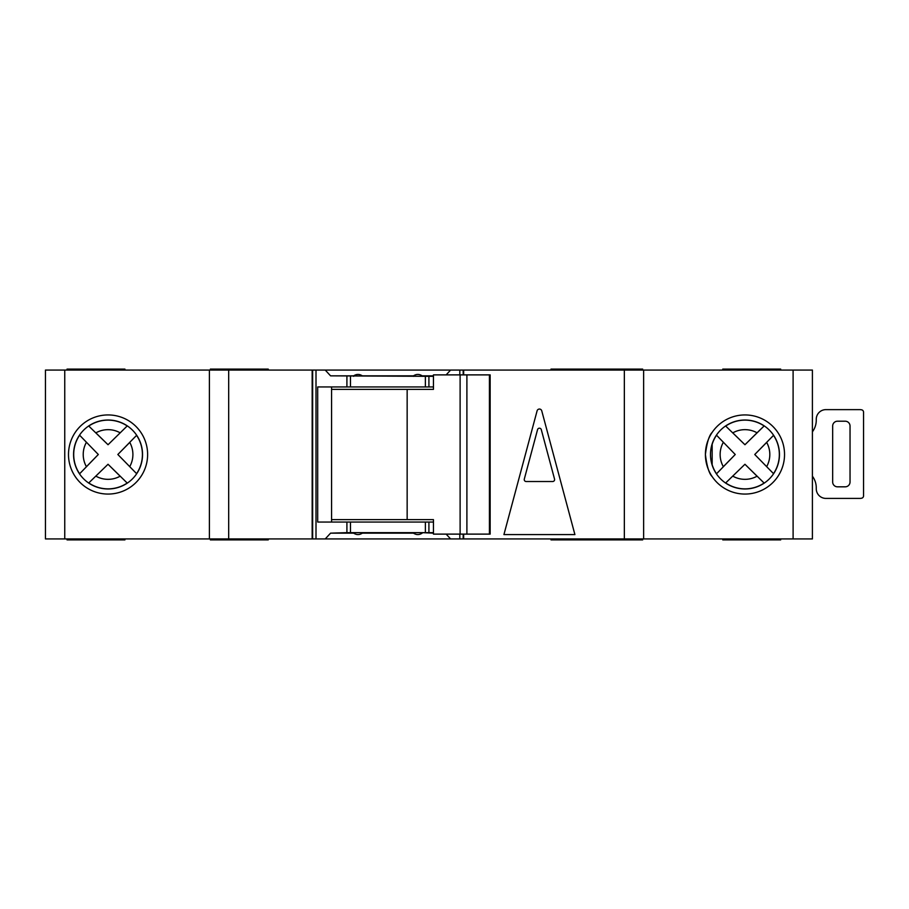 <?xml version="1.0" encoding="UTF-8"?>
<svg xmlns="http://www.w3.org/2000/svg" width="909" height="909" viewBox="0 0 909 909"><rect width="100%" height="100%" fill="white"/><g stroke="black" fill="none" stroke-linecap="round" stroke-linejoin="round"><path stroke-width="1.36" d="M489.428 534.117L489.428 374.883L490.156 374.883L490.156 534.117L466.896 534.117L466.896 374.883L433.457 374.883L433.457 389.359L331.569 389.359M466.896 534.117L460.113 534.117L460.113 374.883M460.113 534.117L433.457 534.117L433.457 519.641L407.152 519.641L407.152 389.359M407.152 519.641L331.569 519.641M489.428 374.883L466.896 374.883M744.971 420.015A34.485 34.485 0 0 0 710.486 454.5A34.485 34.485 0 0 0 744.971 488.985A34.485 34.485 0 0 0 779.456 454.5A34.485 34.485 0 0 0 744.971 420.015M812.407 431.82A19.305 19.305 0 0 0 816.259 420.242L816.259 419.276A9.647 9.647 0 0 1 825.906 409.629L859.687 409.629A9.647 9.647 0 0 1 861.618 409.823A2.409 2.409 0 0 1 863.55 412.186L863.55 495.848A2.409 2.409 0 0 1 861.618 498.212A9.647 9.647 0 0 1 859.687 498.405L825.906 498.405A9.647 9.647 0 0 1 816.259 488.758L816.259 487.792A19.305 19.305 0 0 0 812.407 476.214M845.211 486.826L837.496 486.826A4.829 4.829 0 0 1 832.667 482.009L832.667 426.037A4.829 4.829 0 0 1 837.496 421.208L845.211 421.208A4.829 4.829 0 0 1 850.04 426.037L850.04 482.009A4.829 4.829 0 0 1 845.211 486.826M108.057 420.015A34.485 34.485 0 0 0 73.572 454.5A34.485 34.485 0 0 0 108.057 488.985A34.485 34.485 0 0 0 142.543 454.5A34.485 34.485 0 0 0 108.057 420.015M725.598 483.031L744.948 464.26L764.117 483.043A34.36 34.36 0 0 1 725.689 482.94L744.948 464.26L757.061 476.202A24.838 24.838 0 0 1 732.779 476.134M88.673 483.031L108.035 464.26L127.203 483.043A34.36 34.36 0 0 1 88.775 482.94L108.035 464.26L120.136 476.202A24.838 24.838 0 0 1 95.865 476.134M642.674 538.935L642.674 539.901L551.002 539.901L551.002 538.935M642.674 370.065L642.674 369.099L551.002 369.099L551.002 370.065M780.683 538.935L780.683 539.901L722.78 539.901L722.78 538.935M722.78 370.065L722.78 369.099L780.683 369.099L780.683 370.065M268.246 538.935L268.246 539.901L210.354 539.901L210.354 538.935M268.246 370.065L268.246 369.099L210.354 369.099L210.354 370.065M584.782 539.901L584.782 538.935M584.782 370.065L584.782 369.099M108.057 494.064A39.564 39.564 0 0 1 68.493 454.5A39.564 39.564 0 0 1 108.057 414.936A39.564 39.564 0 0 1 147.622 454.5A39.564 39.564 0 0 1 108.057 494.064L108.057 494.064M705.407 454.5C706.838 442.797 709.088 435.434 712.156 432.389C709.111 435.388 706.861 442.74 705.407 454.455C706.816 466.147 709.065 473.532 712.156 476.611C709.111 473.634 706.861 466.26 705.407 454.5L706.088 447.183M712.156 476.611L711.236 475.168M744.971 494.064A39.564 39.564 0 0 1 705.407 454.5A39.564 39.564 0 0 1 744.971 414.936A39.564 39.564 0 0 1 784.535 454.5A39.564 39.564 0 0 1 744.971 494.064M422.174 532.663L433.457 533.151M793.102 538.935L793.102 370.065L812.407 370.065L812.407 538.935L325.24 538.935L330.569 533.151L353.658 533.151C356.555 535.049 359.441 535.049 362.339 533.151L413.481 533.151C416.379 535.049 419.276 535.049 422.174 533.151M422.174 376.337L422.174 375.849C419.276 373.951 416.379 373.951 413.481 375.849L413.481 376.337M413.481 375.849L362.339 375.849C359.441 373.951 356.555 373.951 353.658 375.849L353.658 376.337M325.24 538.935L316.002 538.935L316.002 370.065L64.755 370.065L64.755 538.935L45.45 538.935L45.45 370.065L64.755 370.065M64.755 538.935L316.002 538.935M793.102 370.065L450.591 370.065L446.149 374.883M353.658 375.849L330.569 375.849L325.24 370.065L316.002 370.065M325.24 370.065L450.591 370.065M136.68 473.737L117.84 454.5L136.589 435.354A34.36 34.36 0 0 1 136.589 473.646L117.84 454.5L129.76 442.41A24.838 24.838 0 0 1 129.76 466.59M134.498 437.524L135.68 436.309M135.964 436.013L136.543 435.411M125.033 480.941L126.249 482.122M126.544 482.406L127.146 482.986M79.526 435.127L98.32 454.5L79.617 473.782A34.36 34.36 0 0 1 79.617 435.218L98.32 454.5L86.423 466.692A24.838 24.838 0 0 1 86.423 442.308M81.696 471.612L80.526 472.828M80.242 473.134L79.662 473.737M127.294 425.878L108.035 444.74L88.673 425.969M90.945 428.139L89.73 426.969M89.423 426.685L88.821 426.105M88.775 426.06A34.36 34.36 0 0 1 127.203 425.957L108.035 444.74L95.865 432.866A24.838 24.838 0 0 1 120.136 432.798M757.061 432.798L744.948 444.74L725.689 426.06A34.36 34.36 0 0 1 764.117 425.957L757.061 432.798A24.838 24.838 0 0 0 732.779 432.866L744.948 444.74L764.208 425.878M773.593 473.737L754.754 454.5L773.514 435.354A34.36 34.36 0 0 1 773.514 473.646L754.754 454.5L766.673 442.41A24.838 24.838 0 0 1 766.673 466.59M771.423 437.524L772.593 436.309M772.877 436.013L773.457 435.411M761.947 480.941L763.162 482.122M763.458 482.406L764.06 482.986M716.44 435.127L735.245 454.5L716.531 473.782A34.36 34.36 0 0 1 712.156 464.704M718.61 471.612L717.44 472.828M717.156 473.134L716.587 473.737M712.156 444.296A34.36 34.36 0 0 1 716.531 435.218L735.245 454.5L723.337 466.692A24.838 24.838 0 0 1 723.337 442.308M727.87 428.139L726.643 426.969M726.348 426.685L725.734 426.105M537.094 410.845A2.409 2.409 0 0 1 541.753 410.845L574.908 534.594L503.927 534.594L537.094 410.845M463.67 538.935L463.67 534.117M463.67 374.883L463.67 370.065M446.149 534.117L450.591 538.935M433.457 376.337L330.569 375.849M433.457 386.95L425.367 386.95L425.367 376.337M433.457 532.663L425.367 532.663L425.367 522.05L433.457 522.05M330.569 533.151L346.908 532.663L346.908 522.05L425.367 522.05M425.367 386.95L317.684 386.95L317.684 522.05L346.908 522.05M425.367 532.663L346.908 532.663M312.639 538.935L312.639 370.065M312.162 538.935L312.162 370.065M209.388 538.935L209.388 370.065M643.64 538.935L643.64 370.065M463.181 538.935L463.181 534.117M463.181 374.883L463.181 370.065M331.569 386.95L331.569 522.05M67.039 370.065L67.039 369.099L124.942 369.099L124.942 370.065M124.942 538.935L124.942 539.901L67.039 539.901L67.039 538.935M433.457 375.849L422.174 375.849M524.3 479.088A1.932 1.932 0 0 0 526.163 481.52L552.683 481.52A1.932 1.932 0 0 0 554.547 479.088L541.287 429.616A1.932 1.932 0 0 0 537.56 429.616L524.3 479.088M624.347 538.935L624.347 370.065M459.818 538.935L459.818 534.117M459.818 374.883L459.818 370.065M428.912 386.95L428.912 376.337M428.912 532.663L428.912 522.05M346.908 386.95L346.908 376.337M350.465 532.663L350.465 522.05M350.465 386.95L350.465 376.337M228.682 538.935L228.682 370.065M712.156 465.124L712.156 443.876"/></g></svg>
